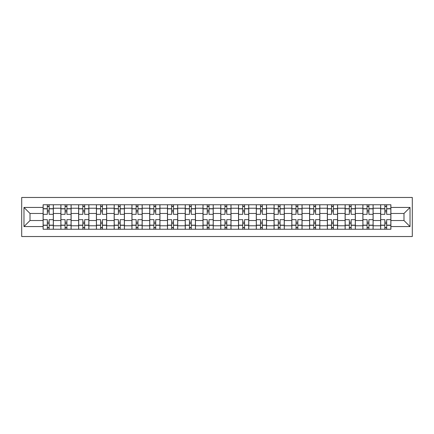 <?xml version="1.0" encoding="UTF-8"?>
<svg xmlns="http://www.w3.org/2000/svg" width="434" height="434" viewBox="0 0 434 434"><rect width="100%" height="100%" fill="white"/><g stroke="black" fill="none" stroke-linecap="round" stroke-linejoin="round"><path stroke-width="0.65" d="M21.7 236.53L412.3 236.53L412.3 197.47L21.7 197.47L21.7 236.53M60.874 229.244L60.874 208.233L53.36 208.233L53.36 229.244M53.36 208.233L53.36 204.756M60.874 208.233L60.874 204.756M71.122 204.756L71.122 229.244M78.641 229.244L78.641 204.756M88.889 204.756L88.889 229.244M96.402 229.244L96.402 204.756M106.65 204.756L106.65 229.244M114.169 229.244L114.169 204.756M124.417 204.756L124.417 229.244M131.936 229.244L131.936 204.756M142.184 204.756L142.184 229.244M149.697 229.244L149.697 204.756M159.945 204.756L159.945 229.244M167.464 229.244L167.464 204.756M177.712 204.756L177.712 229.244M185.226 229.244L185.226 204.756M195.479 204.756L195.479 229.244M202.993 229.244L202.993 204.756M213.24 204.756L213.24 229.244M220.76 229.244L220.76 204.756M231.007 204.756L231.007 229.244M238.521 229.244L238.521 204.756M248.774 204.756L248.774 229.244M256.288 229.244L256.288 204.756M266.536 204.756L266.536 229.244M274.055 229.244L274.055 204.756M284.303 204.756L284.303 229.244M291.816 229.244L291.816 204.756M302.064 204.756L302.064 229.244M309.583 229.244L309.583 204.756M319.831 204.756L319.831 229.244M327.35 229.244L327.35 204.756M337.598 204.756L337.598 229.244M345.111 229.244L345.111 204.756M355.359 204.756L355.359 229.244M362.878 229.244L362.878 204.756M373.126 204.756L373.126 229.244M380.64 229.244L380.64 204.756M380.64 220.532L373.126 220.532M362.878 220.532L355.359 220.532M345.111 220.532L337.598 220.532M327.35 220.532L319.831 220.532M309.583 220.532L302.064 220.532M291.816 220.532L284.303 220.532M274.055 220.532L266.536 220.532M256.288 220.532L248.774 220.532M238.521 220.532L231.007 220.532M220.76 220.532L213.24 220.532M202.993 220.532L195.479 220.532M185.226 220.532L177.712 220.532M167.464 220.532L159.945 220.532M149.697 220.532L142.184 220.532M131.936 220.532L124.417 220.532M114.169 220.532L106.65 220.532M96.402 220.532L88.889 220.532M78.641 220.532L71.122 220.532M60.874 220.532L53.36 220.532M380.64 213.468L373.126 213.468M362.878 213.468L355.359 213.468M345.111 213.468L337.598 213.468M327.35 213.468L319.831 213.468M309.583 213.468L302.064 213.468M291.816 213.468L284.303 213.468M274.055 213.468L266.536 213.468M256.288 213.468L248.774 213.468M238.521 213.468L231.007 213.468M220.76 213.468L213.24 213.468M202.993 213.468L195.479 213.468M185.226 213.468L177.712 213.468M167.464 213.468L159.945 213.468M149.697 213.468L142.184 213.468M131.936 213.468L124.417 213.468M114.169 213.468L106.65 213.468M96.402 213.468L88.889 213.468M78.641 213.468L71.122 213.468M60.874 213.468L53.36 213.468M30.011 220.532L43.107 220.532L43.107 213.468L30.011 213.468L30.011 220.532L23.979 226.564L23.979 207.436L43.107 207.436L43.107 213.468M390.893 213.468L390.893 220.532L403.989 220.532L403.989 213.468L390.893 213.468L390.893 204.756L43.107 204.756L43.107 207.436M390.893 207.436L410.021 207.436L410.021 226.564L390.893 226.564L390.893 220.532M43.107 220.532L43.107 229.244L390.893 229.244L390.893 226.564M43.107 226.564L23.979 226.564M49.145 227.535L47.322 227.535M47.322 206.465L49.145 206.465M66.912 227.535L65.089 227.535M65.089 206.465L66.912 206.465M84.673 227.535L82.851 227.535M82.851 206.465L84.673 206.465M102.44 227.535L100.617 227.535M100.617 206.465L102.44 206.465M120.202 227.535L118.384 227.535M118.384 206.465L120.202 206.465M137.969 227.535L136.146 227.535M136.146 206.465L137.969 206.465M155.735 227.535L153.913 227.535M153.913 206.465L155.735 206.465M173.497 227.535L171.674 227.535M171.674 206.465L173.497 206.465M191.264 227.535L189.441 227.535M189.441 206.465L191.264 206.465M209.031 227.535L207.208 227.535M207.208 206.465L209.031 206.465M226.792 227.535L224.969 227.535M224.969 206.465L226.792 206.465M244.559 227.535L242.736 227.535M242.736 206.465L244.559 206.465M262.326 227.535L260.503 227.535M260.503 206.465L262.326 206.465M280.087 227.535L278.265 227.535M278.265 206.465L280.087 206.465M297.854 227.535L296.031 227.535M296.031 206.465L297.854 206.465M315.616 227.535L313.798 227.535M313.798 206.465L315.616 206.465M333.383 227.535L331.56 227.535M331.56 206.465L333.383 206.465M351.149 227.535L349.327 227.535M349.327 206.465L351.149 206.465M368.911 227.535L367.088 227.535M367.088 206.465L368.911 206.465M386.678 227.535L384.855 227.535M384.855 206.465L386.678 206.465M23.979 207.436L30.011 213.468M403.989 220.532L410.021 226.564M403.989 213.468L410.021 207.436M53.301 229.244L53.301 214.325L49.145 214.325L49.145 204.756M47.322 204.756L47.322 214.325L43.167 214.325L43.167 204.756M53.301 214.325L53.301 204.756M43.167 229.244L43.167 219.675L47.322 219.675L47.322 229.244M49.145 229.244L49.145 219.675L53.301 219.675M47.322 211.819L49.145 211.819M43.167 219.675L43.167 214.325M49.145 222.181L47.322 222.181M49.145 227.763L47.322 227.763M47.322 223.662L49.145 223.662M49.145 210.338L47.322 210.338M47.322 206.237L49.145 206.237M71.067 229.244L71.067 214.325L66.912 214.325L66.912 204.756M65.089 204.756L65.089 214.325L60.928 214.325L60.928 204.756M71.067 214.325L71.067 204.756M60.928 229.244L60.928 219.675L65.089 219.675L65.089 229.244M66.912 229.244L66.912 219.675L71.067 219.675M65.089 211.819L66.912 211.819M60.928 219.675L60.928 214.325M66.912 222.181L65.089 222.181M66.912 227.763L65.089 227.763M65.089 223.662L66.912 223.662M66.912 210.338L65.089 210.338M65.089 206.237L66.912 206.237M88.829 229.244L88.829 214.325L84.673 214.325L84.673 204.756M82.851 204.756L82.851 214.325L78.695 214.325L78.695 204.756M88.829 214.325L88.829 204.756M78.695 229.244L78.695 219.675L82.851 219.675L82.851 229.244M84.673 229.244L84.673 219.675L88.829 219.675M82.851 211.819L84.673 211.819M78.695 219.675L78.695 214.325M84.673 222.181L82.851 222.181M84.673 227.763L82.851 227.763M82.851 223.662L84.673 223.662M84.673 210.338L82.851 210.338M82.851 206.237L84.673 206.237M106.596 229.244L106.596 214.325L102.44 214.325L102.44 204.756M100.617 204.756L100.617 214.325L96.462 214.325L96.462 204.756M106.596 214.325L106.596 204.756M96.462 229.244L96.462 219.675L100.617 219.675L100.617 229.244M102.44 229.244L102.44 219.675L106.596 219.675M100.617 211.819L102.44 211.819M96.462 219.675L96.462 214.325M102.44 222.181L100.617 222.181M102.44 227.763L100.617 227.763M100.617 223.662L102.44 223.662M102.44 210.338L100.617 210.338M100.617 206.237L102.44 206.237M124.363 229.244L124.363 214.325L120.202 214.325L120.202 204.756M118.384 204.756L118.384 214.325L114.223 214.325L114.223 204.756M124.363 214.325L124.363 204.756M114.223 229.244L114.223 219.675L118.384 219.675L118.384 229.244M120.202 229.244L120.202 219.675L124.363 219.675M118.384 211.819L120.202 211.819M114.223 219.675L114.223 214.325M120.202 222.181L118.384 222.181M120.202 227.763L118.384 227.763M118.384 223.662L120.202 223.662M120.202 210.338L118.384 210.338M118.384 206.237L120.202 206.237M142.124 229.244L142.124 214.325L137.969 214.325L137.969 204.756M136.146 204.756L136.146 214.325L131.99 214.325L131.99 204.756M142.124 214.325L142.124 204.756M131.99 229.244L131.99 219.675L136.146 219.675L136.146 229.244M137.969 229.244L137.969 219.675L142.124 219.675M136.146 211.819L137.969 211.819M131.99 219.675L131.99 214.325M137.969 222.181L136.146 222.181M137.969 227.763L136.146 227.763M136.146 223.662L137.969 223.662M137.969 210.338L136.146 210.338M136.146 206.237L137.969 206.237M159.891 229.244L159.891 214.325L155.735 214.325L155.735 204.756M153.913 204.756L153.913 214.325L149.757 214.325L149.757 204.756M159.891 214.325L159.891 204.756M149.757 229.244L149.757 219.675L153.913 219.675L153.913 229.244M155.735 229.244L155.735 219.675L159.891 219.675M153.913 211.819L155.735 211.819M149.757 219.675L149.757 214.325M155.735 222.181L153.913 222.181M155.735 227.763L153.913 227.763M153.913 223.662L155.735 223.662M155.735 210.338L153.913 210.338M153.913 206.237L155.735 206.237M177.658 229.244L177.658 214.325L173.497 214.325L173.497 204.756M171.674 204.756L171.674 214.325L167.519 214.325L167.519 204.756M177.658 214.325L177.658 204.756M167.519 229.244L167.519 219.675L171.674 219.675L171.674 229.244M173.497 229.244L173.497 219.675L177.658 219.675M171.674 211.819L173.497 211.819M167.519 219.675L167.519 214.325M173.497 222.181L171.674 222.181M173.497 227.763L171.674 227.763M171.674 223.662L173.497 223.662M173.497 210.338L171.674 210.338M171.674 206.237L173.497 206.237M195.419 229.244L195.419 214.325L191.264 214.325L191.264 204.756M189.441 204.756L189.441 214.325L185.285 214.325L185.285 204.756M195.419 214.325L195.419 204.756M185.285 229.244L185.285 219.675L189.441 219.675L189.441 229.244M191.264 229.244L191.264 219.675L195.419 219.675M189.441 211.819L191.264 211.819M185.285 219.675L185.285 214.325M191.264 222.181L189.441 222.181M191.264 227.763L189.441 227.763M189.441 223.662L191.264 223.662M191.264 210.338L189.441 210.338M189.441 206.237L191.264 206.237M213.186 229.244L213.186 214.325L209.031 214.325L209.031 204.756M207.208 204.756L207.208 214.325L203.052 214.325L203.052 204.756M213.186 214.325L213.186 204.756M203.052 229.244L203.052 219.675L207.208 219.675L207.208 229.244M209.031 229.244L209.031 219.675L213.186 219.675M207.208 211.819L209.031 211.819M203.052 219.675L203.052 214.325M209.031 222.181L207.208 222.181M209.031 227.763L207.208 227.763M207.208 223.662L209.031 223.662M209.031 210.338L207.208 210.338M207.208 206.237L209.031 206.237M230.948 229.244L230.948 214.325L226.792 214.325L226.792 204.756M224.969 204.756L224.969 214.325L220.814 214.325L220.814 204.756M230.948 214.325L230.948 204.756M220.814 229.244L220.814 219.675L224.969 219.675L224.969 229.244M226.792 229.244L226.792 219.675L230.948 219.675M224.969 211.819L226.792 211.819M220.814 219.675L220.814 214.325M226.792 222.181L224.969 222.181M226.792 227.763L224.969 227.763M224.969 223.662L226.792 223.662M226.792 210.338L224.969 210.338M224.969 206.237L226.792 206.237M248.715 229.244L248.715 214.325L244.559 214.325L244.559 204.756M242.736 204.756L242.736 214.325L238.581 214.325L238.581 204.756M248.715 214.325L248.715 204.756M238.581 229.244L238.581 219.675L242.736 219.675L242.736 229.244M244.559 229.244L244.559 219.675L248.715 219.675M242.736 211.819L244.559 211.819M238.581 219.675L238.581 214.325M244.559 222.181L242.736 222.181M244.559 227.763L242.736 227.763M242.736 223.662L244.559 223.662M244.559 210.338L242.736 210.338M242.736 206.237L244.559 206.237M266.481 229.244L266.481 214.325L262.326 214.325L262.326 204.756M260.503 204.756L260.503 214.325L256.342 214.325L256.342 204.756M266.481 214.325L266.481 204.756M256.342 229.244L256.342 219.675L260.503 219.675L260.503 229.244M262.326 229.244L262.326 219.675L266.481 219.675M260.503 211.819L262.326 211.819M256.342 219.675L256.342 214.325M262.326 222.181L260.503 222.181M262.326 227.763L260.503 227.763M260.503 223.662L262.326 223.662M262.326 210.338L260.503 210.338M260.503 206.237L262.326 206.237M284.243 229.244L284.243 214.325L280.087 214.325L280.087 204.756M278.265 204.756L278.265 214.325L274.109 214.325L274.109 204.756M284.243 214.325L284.243 204.756M274.109 229.244L274.109 219.675L278.265 219.675L278.265 229.244M280.087 229.244L280.087 219.675L284.243 219.675M278.265 211.819L280.087 211.819M274.109 219.675L274.109 214.325M280.087 222.181L278.265 222.181M280.087 227.763L278.265 227.763M278.265 223.662L280.087 223.662M280.087 210.338L278.265 210.338M278.265 206.237L280.087 206.237M302.01 229.244L302.01 214.325L297.854 214.325L297.854 204.756M296.031 204.756L296.031 214.325L291.876 214.325L291.876 204.756M302.01 214.325L302.01 204.756M291.876 229.244L291.876 219.675L296.031 219.675L296.031 229.244M297.854 229.244L297.854 219.675L302.01 219.675M296.031 211.819L297.854 211.819M291.876 219.675L291.876 214.325M297.854 222.181L296.031 222.181M297.854 227.763L296.031 227.763M296.031 223.662L297.854 223.662M297.854 210.338L296.031 210.338M296.031 206.237L297.854 206.237M319.777 229.244L319.777 214.325L315.616 214.325L315.616 204.756M313.798 204.756L313.798 214.325L309.637 214.325L309.637 204.756M319.777 214.325L319.777 204.756M309.637 229.244L309.637 219.675L313.798 219.675L313.798 229.244M315.616 229.244L315.616 219.675L319.777 219.675M313.798 211.819L315.616 211.819M309.637 219.675L309.637 214.325M315.616 222.181L313.798 222.181M315.616 227.763L313.798 227.763M313.798 223.662L315.616 223.662M315.616 210.338L313.798 210.338M313.798 206.237L315.616 206.237M337.538 229.244L337.538 214.325L333.383 214.325L333.383 204.756M331.56 204.756L331.56 214.325L327.404 214.325L327.404 204.756M337.538 214.325L337.538 204.756M327.404 229.244L327.404 219.675L331.56 219.675L331.56 229.244M333.383 229.244L333.383 219.675L337.538 219.675M331.56 211.819L333.383 211.819M327.404 219.675L327.404 214.325M333.383 222.181L331.56 222.181M333.383 227.763L331.56 227.763M331.56 223.662L333.383 223.662M333.383 210.338L331.56 210.338M331.56 206.237L333.383 206.237M355.305 229.244L355.305 214.325L351.149 214.325L351.149 204.756M349.327 204.756L349.327 214.325L345.171 214.325L345.171 204.756M355.305 214.325L355.305 204.756M345.171 229.244L345.171 219.675L349.327 219.675L349.327 229.244M351.149 229.244L351.149 219.675L355.305 219.675M349.327 211.819L351.149 211.819M345.171 219.675L345.171 214.325M351.149 222.181L349.327 222.181M351.149 227.763L349.327 227.763M349.327 223.662L351.149 223.662M351.149 210.338L349.327 210.338M349.327 206.237L351.149 206.237M373.072 229.244L373.072 214.325L368.911 214.325L368.911 204.756M367.088 204.756L367.088 214.325L362.933 214.325L362.933 204.756M373.072 214.325L373.072 204.756M362.933 229.244L362.933 219.675L367.088 219.675L367.088 229.244M368.911 229.244L368.911 219.675L373.072 219.675M367.088 211.819L368.911 211.819M362.933 219.675L362.933 214.325M368.911 222.181L367.088 222.181M368.911 227.763L367.088 227.763M367.088 223.662L368.911 223.662M368.911 210.338L367.088 210.338M367.088 206.237L368.911 206.237M390.833 229.244L390.833 214.325L386.678 214.325L386.678 204.756M384.855 204.756L384.855 214.325L380.699 214.325L380.699 204.756M390.833 214.325L390.833 204.756M380.699 229.244L380.699 219.675L384.855 219.675L384.855 229.244M386.678 229.244L386.678 219.675L390.833 219.675M384.855 211.819L386.678 211.819M380.699 219.675L380.699 214.325M386.678 222.181L384.855 222.181M386.678 227.763L384.855 227.763M384.855 223.662L386.678 223.662M386.678 210.338L384.855 210.338M384.855 206.237L386.678 206.237M362.878 208.233L355.359 208.233M345.111 208.233L337.598 208.233M327.35 208.233L319.831 208.233M309.583 208.233L302.064 208.233M291.816 208.233L284.303 208.233M274.055 208.233L266.536 208.233M256.288 208.233L248.774 208.233M238.521 208.233L231.007 208.233M220.76 208.233L213.24 208.233M202.993 208.233L195.479 208.233M185.226 208.233L177.712 208.233M167.464 208.233L159.945 208.233M149.697 208.233L142.184 208.233M131.936 208.233L124.417 208.233M114.169 208.233L106.65 208.233M96.402 208.233L88.889 208.233M78.641 208.233L71.122 208.233M380.64 208.233L373.126 208.233M362.878 225.767L355.359 225.767M345.111 225.767L337.598 225.767M327.35 225.767L319.831 225.767M309.583 225.767L302.064 225.767M291.816 225.767L284.303 225.767M274.055 225.767L266.536 225.767M256.288 225.767L248.774 225.767M238.521 225.767L231.007 225.767M220.76 225.767L213.24 225.767M202.993 225.767L195.479 225.767M185.226 225.767L177.712 225.767M167.464 225.767L159.945 225.767M149.697 225.767L142.184 225.767M131.936 225.767L124.417 225.767M114.169 225.767L106.65 225.767M96.402 225.767L88.889 225.767M78.641 225.767L71.122 225.767M60.874 225.767L53.36 225.767M380.64 225.767L373.126 225.767M53.301 208.689L49.145 208.689M47.322 208.689L43.167 208.689M47.322 208.841L43.167 208.841M47.322 225.159L43.167 225.159M47.322 225.311L43.167 225.311M53.301 225.311L49.145 225.311M53.301 208.841L49.145 208.841M53.301 225.159L49.145 225.159M71.067 208.689L66.912 208.689M65.089 208.689L60.928 208.689M65.089 208.841L60.928 208.841M65.089 225.159L60.928 225.159M65.089 225.311L60.928 225.311M71.067 225.311L66.912 225.311M71.067 208.841L66.912 208.841M71.067 225.159L66.912 225.159M88.829 208.689L84.673 208.689M82.851 208.689L78.695 208.689M82.851 208.841L78.695 208.841M82.851 225.159L78.695 225.159M82.851 225.311L78.695 225.311M88.829 225.311L84.673 225.311M88.829 208.841L84.673 208.841M88.829 225.159L84.673 225.159M106.596 208.689L102.44 208.689M100.617 208.689L96.462 208.689M100.617 208.841L96.462 208.841M100.617 225.159L96.462 225.159M100.617 225.311L96.462 225.311M106.596 225.311L102.44 225.311M106.596 208.841L102.44 208.841M106.596 225.159L102.44 225.159M124.363 208.689L120.202 208.689M118.384 208.689L114.223 208.689M118.384 208.841L114.223 208.841M118.384 225.159L114.223 225.159M118.384 225.311L114.223 225.311M124.363 225.311L120.202 225.311M124.363 208.841L120.202 208.841M124.363 225.159L120.202 225.159M142.124 208.689L137.969 208.689M136.146 208.689L131.99 208.689M136.146 208.841L131.99 208.841M136.146 225.159L131.99 225.159M136.146 225.311L131.99 225.311M142.124 225.311L137.969 225.311M142.124 208.841L137.969 208.841M142.124 225.159L137.969 225.159M159.891 208.689L155.735 208.689M153.913 208.689L149.757 208.689M153.913 208.841L149.757 208.841M153.913 225.159L149.757 225.159M153.913 225.311L149.757 225.311M159.891 225.311L155.735 225.311M159.891 208.841L155.735 208.841M159.891 225.159L155.735 225.159M177.658 208.689L173.497 208.689M171.674 208.689L167.519 208.689M171.674 208.841L167.519 208.841M171.674 225.159L167.519 225.159M171.674 225.311L167.519 225.311M177.658 225.311L173.497 225.311M177.658 208.841L173.497 208.841M177.658 225.159L173.497 225.159M195.419 208.689L191.264 208.689M189.441 208.689L185.285 208.689M189.441 208.841L185.285 208.841M189.441 225.159L185.285 225.159M189.441 225.311L185.285 225.311M195.419 225.311L191.264 225.311M195.419 208.841L191.264 208.841M195.419 225.159L191.264 225.159M213.186 208.689L209.031 208.689M207.208 208.689L203.052 208.689M207.208 208.841L203.052 208.841M207.208 225.159L203.052 225.159M207.208 225.311L203.052 225.311M213.186 225.311L209.031 225.311M213.186 208.841L209.031 208.841M213.186 225.159L209.031 225.159M230.948 208.689L226.792 208.689M224.969 208.689L220.814 208.689M224.969 208.841L220.814 208.841M224.969 225.159L220.814 225.159M224.969 225.311L220.814 225.311M230.948 225.311L226.792 225.311M230.948 208.841L226.792 208.841M230.948 225.159L226.792 225.159M248.715 208.689L244.559 208.689M242.736 208.689L238.581 208.689M242.736 208.841L238.581 208.841M242.736 225.159L238.581 225.159M242.736 225.311L238.581 225.311M248.715 225.311L244.559 225.311M248.715 208.841L244.559 208.841M248.715 225.159L244.559 225.159M266.481 208.689L262.326 208.689M260.503 208.689L256.342 208.689M260.503 208.841L256.342 208.841M260.503 225.159L256.342 225.159M260.503 225.311L256.342 225.311M266.481 225.311L262.326 225.311M266.481 208.841L262.326 208.841M266.481 225.159L262.326 225.159M284.243 208.689L280.087 208.689M278.265 208.689L274.109 208.689M278.265 208.841L274.109 208.841M278.265 225.159L274.109 225.159M278.265 225.311L274.109 225.311M284.243 225.311L280.087 225.311M284.243 208.841L280.087 208.841M284.243 225.159L280.087 225.159M302.01 208.689L297.854 208.689M296.031 208.689L291.876 208.689M296.031 208.841L291.876 208.841M296.031 225.159L291.876 225.159M296.031 225.311L291.876 225.311M302.01 225.311L297.854 225.311M302.01 208.841L297.854 208.841M302.01 225.159L297.854 225.159M319.777 208.689L315.616 208.689M313.798 208.689L309.637 208.689M313.798 208.841L309.637 208.841M313.798 225.159L309.637 225.159M313.798 225.311L309.637 225.311M319.777 225.311L315.616 225.311M319.777 208.841L315.616 208.841M319.777 225.159L315.616 225.159M337.538 208.689L333.383 208.689M331.56 208.689L327.404 208.689M331.56 208.841L327.404 208.841M331.56 225.159L327.404 225.159M331.56 225.311L327.404 225.311M337.538 225.311L333.383 225.311M337.538 208.841L333.383 208.841M337.538 225.159L333.383 225.159M355.305 208.689L351.149 208.689M349.327 208.689L345.171 208.689M349.327 208.841L345.171 208.841M349.327 225.159L345.171 225.159M349.327 225.311L345.171 225.311M355.305 225.311L351.149 225.311M355.305 208.841L351.149 208.841M355.305 225.159L351.149 225.159M373.072 208.689L368.911 208.689M367.088 208.689L362.933 208.689M367.088 208.841L362.933 208.841M367.088 225.159L362.933 225.159M367.088 225.311L362.933 225.311M373.072 225.311L368.911 225.311M373.072 208.841L368.911 208.841M373.072 225.159L368.911 225.159M390.833 208.689L386.678 208.689M384.855 208.689L380.699 208.689M384.855 208.841L380.699 208.841M384.855 225.159L380.699 225.159M384.855 225.311L380.699 225.311M390.833 225.311L386.678 225.311M390.833 208.841L386.678 208.841M390.833 225.159L386.678 225.159"/></g></svg>

